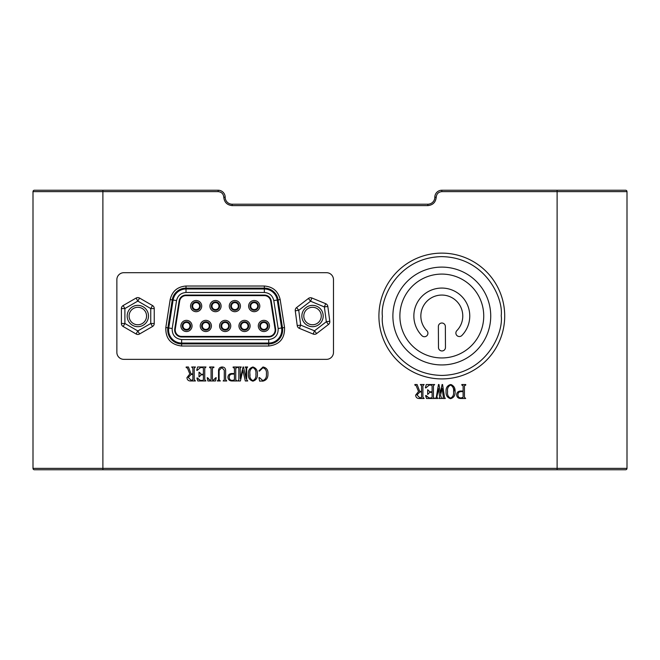 <?xml version="1.0" encoding="UTF-8"?>
<svg xmlns="http://www.w3.org/2000/svg" width="660" height="660" viewBox="0 0 660 660"><rect width="100%" height="100%" fill="white"/><g stroke="black" fill="none" stroke-linecap="round" stroke-linejoin="round"><path stroke-width="0.99" d="M316.618 333.589L328.457 324.497L326.329 321.725L329.794 321.263L327.83 306.463L324.365 306.925L325.702 303.699L311.899 297.998L310.571 301.224L308.435 298.452L296.604 307.552L298.733 310.324L295.267 310.786L297.231 325.578L300.696 325.124L299.359 328.35L313.153 334.051L314.49 330.825L316.618 333.589A3.498 3.498 0 0 1 313.153 334.051A3.498 3.498 0 0 0 316.618 333.589M329.794 321.263A3.498 3.498 0 0 1 328.457 324.497A3.498 3.498 0 0 0 329.794 321.263M323.185 316.024A10.659 10.659 0 0 1 307.197 325.256A10.659 10.659 0 0 1 307.197 306.793A10.659 10.659 0 0 1 323.185 316.024M299.359 328.35A3.498 3.498 0 0 1 297.231 325.578A3.498 3.498 0 0 0 299.359 328.35M295.267 310.786A3.498 3.498 0 0 1 296.604 307.552A3.498 3.498 0 0 0 295.267 310.786M308.435 298.452A3.498 3.498 0 0 1 311.899 297.998A3.498 3.498 0 0 0 308.435 298.452M325.702 303.699A3.498 3.498 0 0 1 327.83 306.463A3.498 3.498 0 0 0 325.702 303.699M321.263 316.024A8.737 8.737 0 0 0 308.162 308.459A8.737 8.737 0 0 0 308.162 323.59A8.737 8.737 0 0 0 321.263 316.024M152.501 305.53L139.573 298.072L137.825 301.092L136.075 298.072L123.148 305.53L124.897 308.558L121.399 308.558L121.399 323.491L124.897 323.491L123.148 326.51L136.075 333.976L137.825 330.949L139.573 333.976L152.501 326.51L150.752 323.491L154.242 323.491L154.242 308.558L150.752 308.558L152.501 305.53A3.498 3.498 0 0 1 154.242 308.558A3.498 3.498 0 0 0 152.501 305.53M136.075 298.072A3.498 3.498 0 0 1 139.573 298.072A3.498 3.498 0 0 0 136.075 298.072M148.483 316.024A10.659 10.659 0 0 1 132.495 325.256A10.659 10.659 0 0 1 132.495 306.793A10.659 10.659 0 0 1 148.483 316.024M154.242 323.491A3.498 3.498 0 0 1 152.501 326.51A3.498 3.498 0 0 0 154.242 323.491M139.573 333.976A3.498 3.498 0 0 1 136.075 333.976A3.498 3.498 0 0 0 139.573 333.976M123.148 326.51A3.498 3.498 0 0 1 121.399 323.491A3.498 3.498 0 0 0 123.148 326.51M121.399 308.558A3.498 3.498 0 0 1 123.148 305.53A3.498 3.498 0 0 0 121.399 308.558M146.561 316.024A8.737 8.737 0 0 0 133.452 308.459A8.737 8.737 0 0 0 133.452 323.59A8.737 8.737 0 0 0 146.561 316.024M199.633 306.1A3.498 3.498 0 0 1 194.395 309.127A3.498 3.498 0 0 1 194.395 303.072A3.498 3.498 0 0 1 199.633 306.1M189.956 325.949A3.498 3.498 0 0 1 184.718 328.969A3.498 3.498 0 0 1 184.718 322.921A3.498 3.498 0 0 1 189.956 325.949M209.311 325.949A3.498 3.498 0 0 1 204.072 328.969A3.498 3.498 0 0 1 204.072 322.921A3.498 3.498 0 0 1 209.311 325.949M218.988 306.1A3.498 3.498 0 0 1 213.749 309.127A3.498 3.498 0 0 1 213.749 303.072A3.498 3.498 0 0 1 218.988 306.1M228.673 325.949A3.498 3.498 0 0 1 223.426 328.969A3.498 3.498 0 0 1 223.426 322.921A3.498 3.498 0 0 1 228.673 325.949M238.351 306.1A3.498 3.498 0 0 1 233.112 309.127A3.498 3.498 0 0 1 233.112 303.072A3.498 3.498 0 0 1 238.351 306.1M248.028 325.949A3.498 3.498 0 0 1 242.789 328.969A3.498 3.498 0 0 1 242.789 322.921A3.498 3.498 0 0 1 248.028 325.949M257.705 306.1A3.498 3.498 0 0 1 252.466 309.127A3.498 3.498 0 0 1 252.466 303.072A3.498 3.498 0 0 1 257.705 306.1M267.382 325.949A3.498 3.498 0 0 1 262.144 328.969A3.498 3.498 0 0 1 262.144 322.921A3.498 3.498 0 0 1 267.382 325.949M196.144 310.291A4.191 4.191 0 0 0 199.774 304.004A4.191 4.191 0 0 0 192.505 304.004A4.191 4.191 0 0 0 196.144 310.291M190.657 325.949A4.191 4.191 0 0 0 184.363 322.319A4.191 4.191 0 0 0 184.363 329.579A4.191 4.191 0 0 0 190.657 325.949M205.821 330.14A4.191 4.191 0 0 0 209.451 323.854A4.191 4.191 0 0 0 202.191 323.854A4.191 4.191 0 0 0 205.821 330.14M215.498 310.291A4.191 4.191 0 0 0 219.128 304.004A4.191 4.191 0 0 0 211.868 304.004A4.191 4.191 0 0 0 215.498 310.291M229.366 325.949A4.191 4.191 0 0 0 223.08 322.319A4.191 4.191 0 0 0 223.08 329.579A4.191 4.191 0 0 0 229.366 325.949M234.853 310.291A4.191 4.191 0 0 0 238.483 304.004A4.191 4.191 0 0 0 231.223 304.004A4.191 4.191 0 0 0 234.853 310.291M248.729 325.949A4.191 4.191 0 0 0 242.434 322.319A4.191 4.191 0 0 0 242.434 329.579A4.191 4.191 0 0 0 248.729 325.949M258.406 306.1A4.191 4.191 0 0 0 252.12 302.47A4.191 4.191 0 0 0 252.12 309.73A4.191 4.191 0 0 0 258.406 306.1M263.893 330.14A4.191 4.191 0 0 0 267.523 323.854A4.191 4.191 0 0 0 260.263 323.854A4.191 4.191 0 0 0 263.893 330.14M196.144 311.693A5.593 5.593 0 0 0 200.978 303.303A5.593 5.593 0 0 0 191.301 303.303A5.593 5.593 0 0 0 196.144 311.693M192.052 325.949A5.593 5.593 0 0 0 183.67 321.106A5.593 5.593 0 0 0 183.67 330.792A5.593 5.593 0 0 0 192.052 325.949M205.821 331.534A5.593 5.593 0 0 0 210.664 323.152A5.593 5.593 0 0 0 200.978 323.152A5.593 5.593 0 0 0 205.821 331.534M215.498 311.693A5.593 5.593 0 0 0 220.341 303.303A5.593 5.593 0 0 0 210.655 303.303A5.593 5.593 0 0 0 215.498 311.693M230.769 325.949A5.593 5.593 0 0 0 222.379 321.106A5.593 5.593 0 0 0 222.379 330.792A5.593 5.593 0 0 0 230.769 325.949M234.853 311.693A5.593 5.593 0 0 0 239.696 303.303A5.593 5.593 0 0 0 230.01 303.303A5.593 5.593 0 0 0 234.853 311.693M250.123 325.949A5.593 5.593 0 0 0 241.741 321.106A5.593 5.593 0 0 0 241.741 330.792A5.593 5.593 0 0 0 250.123 325.949M259.801 306.1A5.593 5.593 0 0 0 251.419 301.257A5.593 5.593 0 0 0 251.419 310.942A5.593 5.593 0 0 0 259.801 306.1M263.893 331.534A5.593 5.593 0 0 0 268.736 323.152A5.593 5.593 0 0 0 259.05 323.152A5.593 5.593 0 0 0 263.893 331.534M270.691 301.059L275.055 329.01A6.418 6.418 0 0 1 268.711 336.418L181.64 336.418A6.418 6.418 0 0 1 175.296 329.01L179.66 301.059A6.418 6.418 0 0 1 186.005 295.622L264.346 295.622A6.418 6.418 0 0 1 270.691 301.059M186.005 295.07L264.346 295.07A6.98 6.98 0 0 1 271.243 300.968L275.608 328.919A6.98 6.98 0 0 1 268.711 336.979L181.64 336.979A6.98 6.98 0 0 1 174.743 328.919L179.107 300.968A6.98 6.98 0 0 1 186.005 295.07M116.861 279.683L116.861 352.366A6.988 6.988 0 0 0 123.849 359.353L326.502 359.353A6.988 6.988 0 0 0 333.49 352.366L333.49 279.683A6.988 6.988 0 0 0 326.502 272.695L123.849 272.695A6.988 6.988 0 0 0 116.861 279.683M170.181 299.574L172.252 299.896L167.887 327.847A13.926 13.926 0 0 0 181.64 343.926L268.711 343.926A13.926 13.926 0 0 0 282.472 327.847L278.099 299.896A13.926 13.926 0 0 0 264.346 288.123L264.346 286.027C272.902 286.696 278.173 291.217 280.17 299.574L284.542 327.525C284.889 338.506 279.617 344.668 268.711 346.022L181.64 346.022C170.742 344.668 165.462 338.506 165.817 327.525L170.181 299.574C172.161 291.225 177.441 286.712 186.005 286.027L186.005 288.123A13.926 13.926 0 0 0 172.252 299.896L176.558 300.572C177.755 295.589 180.898 292.891 186.005 292.479L264.346 292.479C269.453 292.891 272.605 295.589 273.793 300.572L278.165 328.523C278.305 335.024 275.154 338.704 268.711 339.57L181.64 339.57C175.197 338.704 172.045 335.024 172.186 328.523L176.558 300.572M504.702 315.67A62.898 62.898 0 0 1 441.994 378.914A62.898 62.898 0 0 1 378.914 316.024A62.898 62.898 0 0 1 441.631 253.126A62.898 62.898 0 0 1 504.702 315.67A62.898 62.898 0 0 1 441.994 378.914A62.898 62.898 0 0 1 378.914 316.024A62.898 62.898 0 0 1 441.631 253.126A62.898 62.898 0 0 1 504.702 315.67M490.726 316.024A48.914 48.914 0 0 1 417.351 358.388A48.914 48.914 0 0 1 417.351 273.661A48.914 48.914 0 0 1 490.726 316.024M483.739 316.024A41.926 41.926 0 0 1 420.849 352.333A41.926 41.926 0 0 1 420.849 279.708A41.926 41.926 0 0 1 483.739 316.024M426.913 330.775A3.498 3.498 0 0 1 426.888 335.717A3.498 3.498 0 0 1 421.946 335.692A27.951 27.951 0 0 1 422.012 296.29A27.951 27.951 0 0 1 461.406 296.084A27.951 27.951 0 0 1 461.876 335.478A3.498 3.498 0 0 1 456.943 335.56A3.498 3.498 0 0 1 456.86 330.619A20.963 20.963 0 0 0 456.505 301.075A20.963 20.963 0 0 0 426.962 301.224A20.963 20.963 0 0 0 426.913 330.775M438.479 347.49L438.372 326.527A3.498 3.498 0 0 1 441.845 323.012A3.498 3.498 0 0 1 445.36 326.486L445.467 347.449A3.498 3.498 0 0 1 441.994 350.963A3.498 3.498 0 0 1 438.479 347.49M557.114 469.763L625.606 469.763A1.394 1.394 0 0 0 627 468.369L627 191.631L557.114 191.631L557.114 469.763L34.394 469.763A1.394 1.394 0 0 1 33 468.369L33 191.631A1.394 1.394 0 0 1 34.394 190.237L46.975 190.237M261.525 381.01L262.663 381.158C266.318 380.399 268.075 378.023 267.935 374.038C268.257 370.062 266.607 367.719 262.985 366.993L258.935 370.903L259.421 371.151L262.911 367.76C265.666 368.701 266.83 370.829 266.401 374.137C266.714 377.38 265.518 379.533 262.828 380.589L259.421 377.528L258.935 377.718L259.669 381.158L261.525 381.01M237.782 366.993L238.829 368.214L238.829 379.748L237.782 380.968L240.405 380.968L242.863 370.144L245.314 380.968L247.731 380.968L246.683 379.748L246.683 368.214L247.648 366.993L245.157 366.993L246.106 368.214L246.106 378.526L243.499 366.993L243.02 366.993L240.331 378.782L240.174 368.214L241.279 366.993L237.782 366.993M219.838 380.399L219.112 379.748L219.112 370.392L221.884 367.57L224.285 370.31L224.285 379.748L223.146 380.968L226.751 380.968L225.621 379.756L225.621 370.367C225.472 368.189 224.285 367.059 222.04 366.993C219.887 367.166 218.716 368.313 218.534 370.45L218.534 379.756L217.322 380.968L220.325 380.968L219.112 379.748M196.903 378.097L197.81 380.968L205.887 380.968L204.749 379.748L204.749 368.214L205.961 366.993L197.612 366.993L196.713 370.252L197.117 370.441L200.549 367.57L202.678 367.57L203.412 368.214L203.412 374.269L201.102 374.269L199.006 372.166L199.006 376.951L201.102 374.847L203.412 374.847L203.412 379.764L202.669 380.399L200.359 380.399L196.903 378.097M461.818 385.093L463.114 385.737L463.114 391.034L460.589 391.034C458.106 391.157 456.778 392.444 456.605 394.886C456.918 397.312 458.337 398.516 460.853 398.5L465.663 398.5L464.45 397.279L464.45 385.745L465.745 385.093L465.745 384.524L461.818 384.524L461.818 385.093M436.318 397.196L435.353 398.5L437.761 398.5L436.879 397.114L438.479 388.583L439.692 397.279L438.883 398.5L441.622 398.5L440.575 395.15L442.093 388.344L443.38 397.287L442.489 398.5L445.31 398.5L444.502 397.279L442.571 384.524L442.093 384.524L440.41 393.129L438.966 384.524L438.479 384.524L436.318 397.196M415.346 385.093L416.155 385.654L418.514 391.512L415.627 395.175C415.841 397.452 417.136 398.558 419.512 398.5L424.116 398.5L422.903 397.279L422.903 385.745L424.116 384.524L420.354 384.524L421.567 385.729L421.567 391.413L419.719 391.413L417.128 384.524L414.868 384.524L414.868 385.093L416.155 385.654M425.584 395.629L426.492 398.5L434.569 398.5L433.438 397.279L433.438 385.745L434.651 384.524L426.302 384.524L425.395 387.775L425.799 387.973L429.231 385.093L431.359 385.093L432.094 385.745L432.094 391.801L429.784 391.801L427.688 389.689L427.688 394.482L429.784 392.37L432.094 392.37L432.094 397.287L431.351 397.922L429.041 397.922L425.584 395.629M450.574 398.689C453.832 397.716 455.334 395.365 455.07 391.652C455.309 387.956 453.808 385.58 450.574 384.524C447.29 385.539 445.789 387.907 446.069 391.652C445.838 395.356 447.34 397.7 450.574 398.689C447.34 397.7 445.838 395.356 446.069 391.652M186.664 367.57L187.473 368.123L189.832 373.981L186.945 377.644C187.16 379.921 188.446 381.034 190.822 380.968L195.434 380.968L194.221 379.748L194.221 368.214L195.434 366.993L191.672 366.993L192.885 368.197L192.885 373.89L191.037 373.89L188.438 366.993L186.178 366.993L186.178 367.57L187.473 368.123M213.139 367.57L213.865 367.57L213.865 366.993L209.616 366.993L209.616 367.57L211.068 368.214L211.068 379.5L210.111 380.399L207.24 377.718L207.883 380.968L215.515 380.968L216.241 377.718L213.13 380.399L212.413 379.582L212.413 368.214L213.139 367.57M233.137 367.57L234.432 368.206L234.432 373.502L231.907 373.502C229.424 373.634 228.088 374.913 227.914 377.363C228.236 379.78 229.647 380.985 232.172 380.968L236.981 380.968L235.768 379.748L235.768 368.214L237.064 367.57L237.064 366.993L233.137 366.993L233.137 367.57M252.904 381.158C256.162 380.185 257.664 377.842 257.4 374.121C257.639 370.425 256.138 368.049 252.904 366.993C249.628 368.008 248.127 370.384 248.407 374.121C248.176 377.825 249.67 380.176 252.904 381.158C249.67 380.176 248.176 377.825 248.407 374.121M625.606 190.237L613.024 190.237L625.606 190.237A1.394 1.394 0 0 1 627 191.631A1.394 1.394 0 0 0 625.606 190.237L441.812 190.237A6.988 6.988 0 0 0 434.824 197.224A6.988 6.988 0 0 1 427.837 204.212L232.163 204.212A6.988 6.988 0 0 1 225.175 197.224L223.781 197.224C224.309 202.282 227.106 205.078 232.163 205.606L427.837 205.606C432.894 205.078 435.691 202.282 436.219 197.224C436.573 193.85 438.438 191.986 441.812 191.631L557.114 191.631L557.114 190.237M238.829 368.214L238.103 367.57M225.621 379.756L226.347 380.399M221.884 367.57L219.112 370.392M197.307 377.908L200.359 380.399M201.102 374.847L199.584 376.464M199.584 372.471L201.102 374.269M205.483 367.57L204.749 368.214M204.749 379.748L205.483 380.399M463.114 385.737L462.388 385.093M465.176 385.093L464.45 385.745M464.45 397.279L465.176 397.922M436.879 397.114L437.522 397.922M421.567 385.729L420.841 385.093M423.629 385.093L422.903 385.745M422.903 397.279L423.629 397.922M625.606 469.763A1.394 1.394 0 0 0 627 468.369L102.886 468.369L102.886 191.631L33 191.631A1.394 1.394 0 0 1 34.394 190.237L218.188 190.237A6.988 6.988 0 0 1 225.175 197.224M425.989 395.439L429.041 397.922M451.72 384.73L455.07 391.652M192.885 368.197L192.151 367.57M194.947 367.57L194.221 368.214M194.221 379.748L194.947 380.399M213.13 380.399L215.754 377.718M207.644 377.718L210.111 380.399L211.068 379.5M211.068 368.214L210.342 367.57M234.432 368.206L233.698 367.57M236.495 367.57L235.768 368.214M235.768 379.748L236.495 380.399M252.904 366.993C256.138 368.049 257.639 370.425 257.4 374.121M462.371 397.922L463.114 397.287L461.224 397.922C459.088 397.955 457.99 396.916 457.941 394.804C457.982 392.782 459.022 391.718 461.06 391.611L463.114 391.611L463.114 397.287M416.971 395.002L419.793 391.99L421.567 391.99L421.567 397.279L419.95 397.922L416.971 395.002L417.062 394.07M452.455 397.007L450.574 398.12C448.156 396.949 447.166 394.804 447.604 391.685C447.117 388.525 448.107 386.331 450.574 385.093C452.983 386.38 453.973 388.583 453.535 391.685C453.956 394.754 452.966 396.899 450.574 398.12M191.268 380.399L188.29 377.471L191.111 374.459L192.885 374.459L192.885 379.748L190.979 380.391M188.29 377.471L188.314 376.901M233.689 380.399L234.432 379.756L232.543 380.399C230.406 380.424 229.309 379.385 229.259 377.272C229.3 375.251 230.34 374.187 232.378 374.08L234.432 374.08L234.432 379.756M249.991 375.721L249.934 374.162C249.455 370.994 250.445 368.8 252.904 367.57L254.323 368.173M421.567 397.279L420.841 397.922M192.885 379.748L192.151 380.399M255.874 374.162C256.286 377.223 255.296 379.368 252.904 380.589C250.486 379.417 249.496 377.272 249.934 374.162C249.455 370.994 250.445 368.8 252.904 367.57C255.321 368.858 256.311 371.052 255.874 374.162M326.329 321.725L314.49 330.825L300.696 325.124L298.733 310.324L310.571 301.224L324.365 306.925L326.329 321.725M137.825 301.092L150.752 308.558L150.752 323.491L137.825 330.949L124.897 323.491L124.897 308.558L137.825 301.092M186.005 292.479L186.005 288.989L264.346 288.989L264.346 292.479M280.17 299.574L277.25 300.028L281.614 327.987A13.06 13.06 0 0 1 268.711 343.06L181.64 343.06A13.06 13.06 0 0 1 168.737 327.987L173.101 300.028A13.06 13.06 0 0 1 186.005 288.989L186.005 288.123L264.346 288.123L264.346 288.989A13.06 13.06 0 0 1 277.25 300.028L273.793 300.572M284.542 327.525L278.165 328.523M268.711 346.022L268.711 339.57M181.64 346.022L181.64 339.57M165.817 327.525L172.186 328.523M186.005 286.027L264.346 286.027M501.212 315.711C503.687 333.077 486.082 374.385 442.126 375.424C398.153 374.839 380.119 333.721 382.412 316.33C379.937 298.972 397.543 257.664 441.499 256.625C485.471 257.202 503.506 298.328 501.212 315.711M34.394 469.763A1.394 1.394 0 0 1 33 468.369L102.886 468.369L102.886 469.763M102.886 190.237L102.886 191.631L218.188 191.631C221.562 191.986 223.426 193.85 223.781 197.224M434.824 197.224L436.219 197.224M441.812 191.631L441.812 190.237M427.837 204.212L427.837 205.606M232.163 204.212L232.163 205.606M218.188 190.237L218.188 191.631"/></g></svg>
